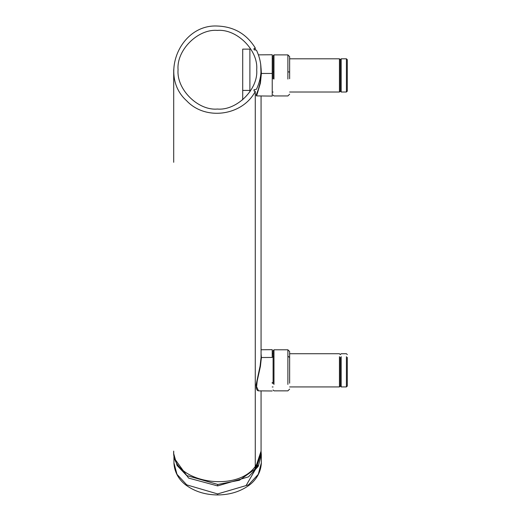 <?xml version="1.0" encoding="UTF-8"?>
<svg xmlns="http://www.w3.org/2000/svg" width="521" height="521" viewBox="0 0 521 521"><rect width="100%" height="100%" fill="white"/><g stroke="black" fill="none" stroke-linecap="round" stroke-linejoin="round"><path stroke-width="0.78" d="M217.628 484.465L217.628 485.917L248.524 476.852L258.247 466.36L261.314 454.963L261.314 462.98L258.247 474.37L248.524 484.862L217.628 493.934L217.628 494.95C205.782 494.839 195.525 491.778 186.863 485.754C182.604 482.85 174.639 475.693 173.923 462.974M242.708 49.13L242.708 90.407L249.898 90.407L249.898 49.13L242.708 49.13L242.708 99.804L242.708 69.449M242.708 90.407L242.708 99.804M249.898 90.407L249.898 91.839M272.229 73.454L272.229 96.092L256.599 95.91L260.435 83.002L261.386 73.461L272.229 73.454L272.229 54.751L258.462 54.861M256.645 95.955L256.124 95.135L258.357 89.384L260.155 82.774L261.054 74.9L260.695 64.057M261.034 67.925L261.386 73.461M273.102 58.84L272.229 58.84L272.229 78.371M339.438 356.631L339.438 386.927L340.311 386.048L341.183 386.927L341.183 356.631M273.974 384.413L273.974 349.793L273.102 350.666L273.102 383.775M287.892 384.42L287.892 349.793L289.637 351.538L289.637 383.215M272.229 390.984L258.52 390.861L256.599 386.725L257.198 380.975L260.435 366.25L261.386 357.517L272.229 357.458L272.229 349.676L272.229 353.733L273.102 353.733M258.038 390.73L257.25 390.281L256.436 388.679L256.124 384.811L260.09 366.074L261.067 357.517L261.067 95.994M261.067 353.798L261.386 357.517M272.229 383.228L272.229 382.447M254.912 468.653L255.218 469.024L239.413 480.251L217.824 484.465L186.648 475.53L177.068 465.468L173.701 453.576L173.701 451.108C171.227 481.567 235.779 493.771 255.218 466.549L255.218 469.024L254.912 468.653M255.264 465.22L256.436 464.947L261.067 451.108L261.067 453.576L256.436 467.415L255.264 467.689M254.912 91.051L254.033 91.051L254.033 89.69L256.436 89.306C262.558 76.261 262.564 63.217 256.449 50.172L254.033 49.782L254.033 48.42L254.912 48.414L255.218 47.893C246.576 34.06 234.111 26.779 217.824 26.05C180.129 23.627 158.41 75.695 186.648 100.774C205.456 120.963 242.298 115.851 255.218 91.572L254.912 91.051L255.218 91.572M255.218 47.893L254.912 48.414M178.071 69.729C176.313 50.283 197.934 28.662 217.387 30.413C236.834 28.662 258.455 50.283 256.703 69.729C258.455 89.182 236.834 110.804 217.387 109.045C197.934 110.804 176.313 89.182 178.071 69.729L178.071 69.807M173.701 69.729L173.701 162.305M340.311 357.354L340.311 386.048M346.426 356.631L346.426 386.927L341.183 386.927M347.299 357.354L347.299 386.048L346.426 386.927M273.974 79.049L273.974 54.887L273.102 55.76L273.102 78.853M287.892 79.062L287.892 54.887L289.637 56.633L289.637 78.749M346.426 58.814L347.299 59.694L347.299 91.142L346.426 92.015L341.183 92.015L341.183 58.814L346.426 58.814L346.426 92.015M341.183 58.814L340.311 59.694L340.311 91.142L341.183 92.015M340.311 59.694L339.438 58.814L339.438 92.015L340.311 91.142M217.628 493.934L186.739 484.862L177.016 474.37L173.949 462.98L173.949 456.858M217.628 485.917L188.609 478.096L174.177 458.122M257.843 465.227L246.068 485.592L217.628 493.921M273.102 356.872L273.974 356.24M289.637 357.432L287.892 356.234M261.366 358.682L261.041 358.741M261.067 451.108L261.067 390.887M256.436 464.947L256.436 467.415M255.811 465.22L255.811 467.689M273.102 71.983L273.974 71.781M289.637 72.08L287.892 71.774M261.34 462.974C260.689 475.419 252.919 482.661 248.387 485.761C239.732 491.778 229.481 494.839 217.628 494.95M261.067 451.505L261.34 454.963M272.229 92.048L273.102 92.048M347.299 354.599L346.426 353.726L341.183 353.726L340.311 354.599L339.438 353.726L289.637 353.726M273.102 389.982L273.974 390.854L287.892 390.854L289.637 389.109M273.974 349.793L287.892 349.793M258.501 390.861L257.283 390.314M261.067 349.767L272.229 349.669M272.229 386.96L273.102 386.96M255.264 91.396L255.264 468.9M255.264 49.788L255.264 48.062M273.102 95.076L273.974 95.949L287.892 95.949L289.637 94.203M273.974 54.887L287.892 54.887M339.438 58.814L289.637 58.814M289.637 386.927L339.438 386.927M289.637 92.015L339.438 92.015"/></g></svg>
